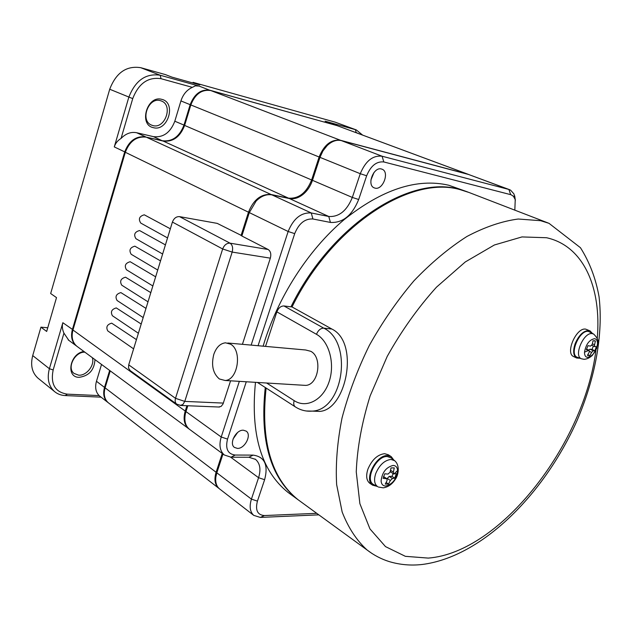 <?xml version="1.0" encoding="UTF-8"?>
<svg xmlns="http://www.w3.org/2000/svg" width="632" height="632" viewBox="0 0 632 632"><rect width="100%" height="100%" fill="white"/><g stroke="black" fill="none" stroke-linecap="round" stroke-linejoin="round"><path stroke-width="0.95" d="M592.374 343.784L594.554 344.788L594.759 346.628L596.426 346.676L594.862 350.752L592.002 349.425L593.409 346.004M588.661 350.089L589.972 349.18L592.002 349.425M587.823 354.726L589.798 355.65L591.639 352.38L593.329 350.744L594.862 350.752M589.798 355.65L587.42 355.389L589.261 352.103L589.111 350.294L586.52 349.085M594.554 344.788L595.407 341.043L593.037 340.743L592.184 344.503L590.486 346.131L587.934 345.657L586.354 349.765L589.111 350.294M595.407 341.043L594.546 340.648M577.632 357.396L577.356 357.293C568.792 354.694 579.56 329.47 588.455 331.405L593.693 334.083C600.85 341.399 597.201 342.955 596.679 348.406L592.437 355.295C589.648 357.886 586.812 359.221 583.944 359.292L581.511 358.786C573.224 356.274 583.707 331.76 592.31 333.625L593.693 334.083M580.081 358.273L576.661 358.012C573.232 355.697 572.742 350.863 575.207 343.516C578.975 335.031 583.502 330.71 588.787 330.536L590.027 330.892L592.287 333.269M590.027 330.892L585.722 329.146C576.431 327.076 564.945 353.225 573.635 356.567L576.661 358.012M390.908 456.43L388.277 454.756L384.619 453.681C377.509 454.574 371.94 459.733 367.911 469.157C365.81 475.754 366.418 480.446 369.72 483.227L370.068 483.456M377.004 486.324L372.627 485.171C363.542 479.767 376.182 454.677 387.574 455.553L391.224 456.628L393.728 459.946M313.314 411.156L319.587 411.408C346.336 410.105 359.845 342.457 331.84 329.019L292.031 306.954C332.108 225.434 410.99 174.843 460.467 189.75L469.047 192.491L548.228 223.033M301.891 502.511L298.02 499.691C271.136 477.966 260.502 440.749 266.112 388.048M387.234 456.525L391.034 457.805L394.621 460.665L390.939 459.424C384.477 460.278 379.405 465.002 375.716 473.605C373.717 479.917 374.373 484.278 377.691 486.679L373.615 484.547C364.443 480.067 376.269 455.696 387.234 456.525M374.191 484.847L373.615 484.547M331.84 329.019L323.726 328.142L283.958 305.959C280.821 305.983 278.459 307.95 276.856 311.853L265.519 346.391M283.958 305.959L292.031 306.954M302.973 385.228L305.548 385.386C318.512 385.267 322.802 357.309 310.77 351.305L305.659 349.986L227.781 343.01M290.973 306.82C330.955 225.182 409.963 174.44 459.527 189.387L468.178 192.16M230.577 344.179L225.513 342.813C220.22 343.421 216.31 347.3 213.79 354.426C211.104 365.257 212.96 373.441 219.367 378.971L225.063 380.48C237.932 380.298 242.467 350.491 230.577 344.179M291.842 495.188L287.955 492.36C261.221 470.793 250.391 434.113 255.47 382.328M263.125 346.178C277.337 297.941 308.045 250.13 343.982 219.762C382.052 189.403 416.994 177.9 448.807 185.255L467.309 191.828M301.077 501.919L297.206 499.098C270.322 477.365 259.673 440.172 265.266 387.503M394.739 478.163L396.351 473.668L393.641 473.905L393.365 472.096L394.273 467.893L391.026 467.917L390.118 472.128L388.024 474.079L384.73 473.795L383.111 478.337L386.942 478.779L387.116 480.525L385.251 484.088L388.506 484.025L390.371 480.47L392.448 478.519L394.739 478.163L391.982 476.37L393.183 473.613M358.684 199.507C352.158 215.472 342.742 223.12 330.425 222.432L328.774 216.484C339.044 217.108 346.897 210.756 352.332 197.437L312.469 180.325L319.974 157.352L360.272 173.705L352.332 197.437L358.684 199.507L366.647 175.775C370.787 165.781 376.514 161.176 383.822 161.958L511.122 194.767L513.461 196.331L515.238 199.601L514.827 210.156M258.061 345.728L294.702 233.635C298.897 223.412 304.964 218.53 312.911 218.988L330.425 222.432M235.215 455.04L231.028 457.205L248.921 457.252L253.116 455.119L235.215 455.04C227.757 454.076 225.197 448.76 227.536 439.106L246.275 381.768M253.116 455.119C264.642 456.723 268.482 464.915 264.618 479.712L258.575 477.705L251.418 499.122L216.831 472.823L222.985 453.997M316.735 513.318L264.397 515.554C257.461 514.985 255.138 510.174 257.429 501.121L264.618 479.712M243.391 430.21L246.219 431.143C251.971 434.863 244.789 448.91 237.403 448.396L234.433 447.417C228.737 443.64 236.06 429.562 243.391 430.21M374.989 188.115L374.247 187.878C366.473 185.184 373.575 166.485 381.444 168.997L382.036 169.194C389.881 171.833 382.905 190.477 374.989 188.115M390.813 471.914L390.228 471.677M383.537 476.56L386.942 478.779M386.152 482.469L388.506 484.025M386.974 478.803L389.209 476.402L391.982 476.37M319.974 157.352L322.936 150.93L327.155 145.589C331.879 141.173 336.619 139.522 341.383 140.62L468.557 174.471L510.569 190.137L513.974 193.961L515.396 200.17M510.672 194.632L508.894 189.458L382.084 156.222L383.822 161.958M366.647 175.775L360.272 173.705C365.533 161.018 372.801 155.188 382.084 156.222L341.383 140.62M312.469 180.325C310.668 185.658 307.839 190.098 303.968 193.629C299.173 197.784 294.307 199.42 289.369 198.535L328.774 216.484L311.276 212.968L312.911 218.988M242.412 344.322L270.346 258.156C271.357 254.103 270.622 251.212 268.142 249.49L241.851 236.005L249.3 212.597L288.153 231.494C293.469 218.506 301.18 212.328 311.276 212.968L271.942 194.893L289.369 198.535M294.702 233.635L288.153 231.494L251.149 345.104M239.346 381.349L221.216 437.012L185.974 411.582L187.83 405.752M231.028 457.205L224.305 454.969C219.904 451.035 218.87 445.054 221.216 437.012L227.536 439.106M248.921 457.252L255.549 459.393C260.068 463.39 261.079 469.489 258.575 477.705L230.672 457.197M264.397 515.554L260.313 517.418L253.748 515.372C249.972 511.849 249.198 506.429 251.418 499.122L257.429 501.121M260.313 517.418L318.82 514.843M468.557 174.471L509.597 189.687M249.3 212.597L256.134 201.047C261.245 196.007 266.514 193.961 271.942 194.893M218.672 407.008L221.161 406.384L223.009 403.998L230.585 380.812M189.884 429.594L189.3 429.16C185.389 425.794 184.07 420.73 185.342 413.976L185.974 411.582M219.889 489.16L219.383 488.765C216.413 486.15 215.243 482.216 215.86 476.963L216.831 472.823M237.608 432.509L233.082 438.964M374.033 172.433L370.889 180.065M310.77 184.505L311.963 181.74M268.142 249.49L230.024 243.17L179.535 216.634L217.218 223.38L241.93 235.744M186.922 405.72L185.231 411.045L72.957 330.007L125.318 152.28L248.479 212.194C253.543 199.657 261.087 193.763 271.112 194.514L146.261 137.152L163.167 141.062L288.532 198.156L271.112 194.514M189.221 429.104L188.557 428.614C184.133 424.688 183.027 418.834 185.231 411.045M222.243 453.452L216.097 472.262L105.094 387.851L110.237 370.873M219.272 488.67L218.656 488.196C214.856 484.673 214.003 479.356 216.097 472.262M468.407 174.385L337.014 125.602L469.023 174.645M467.704 174.155L340.522 140.288L210.764 90.55L337.014 125.602M210.764 90.55C201.758 89.246 195.114 94.05 190.832 104.944L319.12 157.005C324.137 144.752 331.271 139.174 340.522 140.288M319.12 157.005L311.623 179.962C306.433 192.831 298.738 198.89 288.532 198.156M248.479 212.194L241.037 235.586M176.905 404.283L176.668 404.117C175.183 402.821 174.795 400.893 175.506 398.334L128.723 364.846L172.402 222.069L222.662 248.969L232.173 252.081L270.346 258.156M179.535 216.634C176.281 216.46 173.903 218.269 172.402 222.069M128.723 364.846L128.533 368.085L130.176 370.597M72.957 330.007C71.155 337.014 72.451 342.425 76.843 346.249L77.428 346.684M105.094 387.851C103.371 394.273 104.414 399.219 108.23 402.695L108.736 403.09M163.167 141.062C173.034 142.097 180.191 136.883 184.623 125.428L190.832 104.944M146.261 137.152C136.623 136.117 129.639 141.165 125.318 152.28M112.551 315.842L112.417 315.747C110.331 311.876 111.619 309.261 116.28 307.918L141.205 324.05M121.881 285.253L121.747 285.174C119.511 281.216 120.767 278.562 125.515 277.203L150.811 292.648M131.314 254.348L131.187 254.277C128.794 250.24 130.018 247.539 134.853 246.172L160.528 260.898M140.841 223.12L140.739 223.064C138.171 218.948 139.356 216.199 144.286 214.817L170.34 228.8M136.062 238.778L135.951 238.706C133.47 234.638 134.671 231.912 139.561 230.538L165.418 244.892M126.582 269.84L126.455 269.761C124.141 265.772 125.381 263.094 130.176 261.727L155.654 276.816M117.204 300.587L117.07 300.5C114.905 296.582 116.177 293.951 120.886 292.6L145.992 308.392M107.93 331.018L107.788 330.923C105.773 327.084 107.077 324.493 111.69 323.157L136.441 339.629M108.191 402.671L107.653 402.252C103.838 398.768 102.787 393.823 104.517 387.408L105.165 387.621M109.652 370.439L104.517 387.408L96.467 381.286C94.832 387.313 95.724 392.077 99.129 395.593L99.69 396.082M188.557 428.614L76.259 345.822C71.874 341.999 70.579 336.587 72.372 329.588L124.686 151.972C128.999 140.857 135.975 135.825 145.613 136.852L136.646 132.728C131.037 131.646 125.847 133.542 121.06 138.416C117.599 140.573 115.34 143.409 114.281 146.908L128.786 97.336C135.335 80.446 145.818 73.083 160.22 75.24L199.072 86.071L195.375 85.841L192.357 87.35C186.898 89.831 183.09 94.358 180.926 100.922L190.169 104.675L183.967 125.144C179.535 136.599 172.386 141.805 162.519 140.77L145.652 137.025M190.848 104.896L190.169 104.675C194.451 93.789 201.087 88.986 210.085 90.289L337.346 125.705M101.073 397.157L65.207 395.569C60.964 395.363 57.346 393.973 54.344 391.406C48.546 385.915 46.894 378.355 49.391 368.717L62.845 322.715C61.912 326.033 62.284 329.517 63.951 333.151L68.777 340.308M96.467 381.286L101.531 364.459M121.06 138.416L132.728 98.616L109.715 89.238L50.663 293.532L56.509 297.609L46.681 331.452L40.938 327.163L32.722 355.587L49.391 368.717L53.159 369.965L63.951 333.151M136.646 132.728L153.489 136.654C163.325 137.713 170.427 132.562 174.811 121.218L180.926 100.922M337.038 125.578L325.085 121.17L356.306 129.916L362.57 135.066M355.326 132.372L356.235 132.625L355.334 129.6L335.094 122.134L193.076 82.35L199.799 84.917L172.007 77.144L165.331 74.576L140.731 67.687L160.22 75.24L161.018 78.692L192.357 87.35M99.129 395.593L67.355 394.155C55.095 392.235 50.363 384.169 53.159 369.965M38.655 378.694L37.762 377.968C31.987 372.517 30.312 365.051 32.722 355.587M94.982 359.624C94.287 370.083 88.962 375.985 79.008 377.336C65.459 377.328 69.915 353.343 83.93 351.479M109.715 89.238C116.098 72.688 126.432 65.499 140.731 67.687M40.938 327.163L47.756 327.771M132.728 98.616C138.629 83.424 148.054 76.78 161.018 78.692M161.855 99.382C176.707 102.613 167.899 131.867 153.418 127.672C138.313 124.875 147.185 94.8 161.855 99.382M335.094 122.134L356.306 129.916M192.879 82.982L193.076 82.35M356.235 132.625L358.573 133.581M92.319 357.657C95.029 365.035 86.489 375.977 78.613 375.163L74.055 373.433C66.502 368.006 74.939 351.471 84.909 352.198M160.386 100.646L161.547 101.041C173.365 105.386 164.992 129.165 152.952 125.594L151.435 125.065C139.806 120.554 148.449 96.822 160.386 100.646M589.972 349.18L593.329 350.744M584.513 352.166C585.975 344.219 589.34 339.724 594.617 338.689C596.608 339.084 597.572 340.83 597.493 343.942C596.047 351.795 592.697 356.266 587.46 357.357C585.445 357.017 584.466 355.287 584.513 352.166L589.063 350.278M586.512 349.117L588.913 350.239M589.506 351.384L591.639 352.38M581.819 358.897L577.356 357.293M595.96 350.089C584.229 444.146 500.362 552.55 428.283 558.096L405.373 556.326L385.512 546.617L369.957 528.913L359.885 503.672L356.258 471.914C357.191 447.993 361.812 422.658 370.131 395.916L387.219 356.385C401.549 330.757 417.973 307.681 436.475 287.173L465.286 261.948L494.374 244.987L521.977 236.929L546.569 237.735C583.747 245.943 601.664 287.868 597.248 338.436M372.106 553.569L367.129 550.03C356.63 540.463 348.303 527.783 342.157 511.999L336.643 484.633C335.505 464.03 337.306 441.808 342.038 417.965C348.461 393.649 357.57 369.459 369.349 345.388C382.463 321.941 397.315 300.421 413.913 280.845C431.15 262.833 448.815 248.052 466.906 236.487C484.847 226.999 501.958 221.176 518.248 219.02L540.589 220.694L549.011 223.333L580.452 247.712C589.585 262.146 595.794 278.491 599.057 296.748C603.434 334.447 595.099 378.41 576.992 420.707C544.018 494.564 481.647 557.053 422.05 564.495C410.839 565.751 399.89 564.787 389.209 561.587C381.301 559.107 373.947 555.259 367.129 550.03L298.02 499.691M276.856 311.853L316.482 334.312C318.157 330.275 320.574 328.221 323.726 328.142C353.146 341.833 343.626 410.034 312.168 411.116L306.212 410.99M295.46 406.969L295.286 406.858C293.698 405.578 293.327 403.508 294.18 400.649L266.609 383.008M316.482 334.312C329.201 341.28 335.323 363.898 329.019 381.997C322.905 400.198 306.338 408.675 294.18 400.649M385.725 486.032C392.67 484.144 396.635 478.985 397.615 470.54C397.331 467.269 395.822 465.563 393.08 465.436C386.065 467.261 382.076 472.452 381.096 481.007C381.42 484.294 382.96 485.969 385.725 486.032M397.615 470.54L393.902 474.008M390.56 470.279L393.365 472.096M383.49 476.694L386.413 478.606M387.139 478.353L390.371 480.47M389.209 476.402L392.448 478.519M223.365 403.09L184.773 401.399L182.877 404.535L180.136 405.444M184.773 401.399L232.173 252.081C233.2 247.902 232.481 244.932 230.024 243.17C226.714 243.051 224.265 244.979 222.662 248.969L175.506 398.334L184.773 401.399M184.623 125.428L311.623 179.962M73.02 329.801L62.845 322.715M114.281 146.908L125.349 152.186M162.55 140.92L153.489 136.654M174.811 121.218L184.647 125.365M210.108 90.384L199.072 86.071M325.085 121.17L336.343 125.42M67.355 394.155L65.207 395.569M378.355 487.019L383.245 487.841C388.198 487.082 392.243 484.199 395.395 479.19C397.97 476.078 400.562 465.634 394.621 460.665M594.759 346.628L591.844 345.285M372.627 485.171L369.72 483.227M319.587 411.408L312.168 411.116C306.101 411.614 300.469 410.2 295.286 406.858L257.429 382.447M297.206 499.098L287.955 492.36M393.641 473.905L390.347 471.772M515.238 199.601L514.685 195.794M224.305 454.969L189.3 429.16M255.549 459.393L254.996 458.998M253.748 515.372L219.383 488.765M129.971 370.447L176.668 404.117L180.902 405.475L219.486 407.04M218.656 488.196L108.23 402.695M121.747 285.174L148.006 301.82M135.951 238.706L162.629 254.025M126.455 269.761L152.857 285.972M117.07 300.5L143.188 317.58M99.398 395.853L107.653 402.252M68.193 339.874L76.259 345.822M54.344 391.406L37.762 377.968M51.042 316.45L53.396 308.345M112.417 315.747L138.384 333.262M305.548 385.386L225.063 380.48M107.788 330.923L133.613 348.864M140.739 223.064L167.551 237.932M131.187 254.277L157.731 270.038"/></g></svg>
